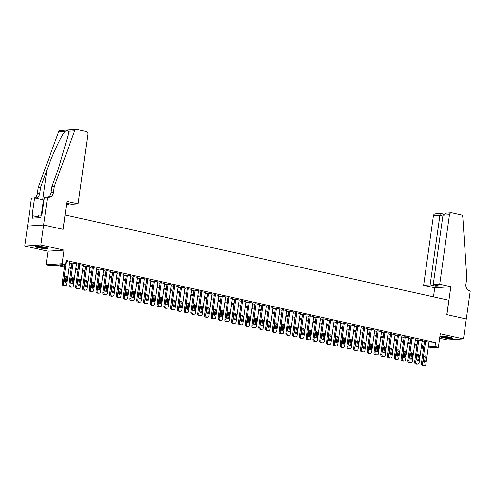 <?xml version="1.0" encoding="UTF-8"?>
<svg xmlns="http://www.w3.org/2000/svg" width="495" height="495" viewBox="0 0 495 495"><rect width="100%" height="100%" fill="white"/><g stroke="black" fill="none" stroke-linecap="round" stroke-linejoin="round"><path stroke-width="0.74" d="M38.214 247.686A6.342 0.817 -172 0 0 44.569 248.601A6.342 0.817 -172 0 0 47.885 248.348A6.342 0.817 -172 0 0 44.995 247.24A6.342 0.817 -172 0 0 38.641 246.324A6.342 0.817 -172 0 0 35.324 246.578A6.342 0.817 -172 0 0 38.214 247.686M443.242 337.732A6.342 0.817 -172 0 0 449.59 338.642A6.342 0.817 -172 0 0 452.906 338.388A6.342 0.817 -172 0 0 450.017 337.281A6.342 0.817 -172 0 0 443.668 336.371A6.342 0.817 -172 0 0 440.352 336.625A6.342 0.817 -172 0 0 443.242 337.732M64.474 266.984L55.972 265.091L49.451 265.524L46.06 264.776L62.141 263.705L65.532 264.46L59.01 264.893L64.591 266.131M47.532 197.053L43.603 225.002L63.026 229.321L66.955 201.372L78.068 203.847L87.832 134.38A2.438 2.06 86.2 0 0 86.136 131.534L76.886 129.473A2.438 2.06 86.2 0 0 76.385 129.436A2.438 2.06 86.2 0 0 74.652 130.859L54.332 186.219L53.435 192.605A5.692 4.808 -93.8 0 1 49.067 197.227A5.692 4.808 -93.8 0 1 47.904 197.14L44.383 197.264L41.865 215.152L41.172 215.195L40.837 217.59L32.447 218.147L32.781 215.752L32.088 215.801L34.601 197.913L31.451 198.124L24.75 246.04L47.965 251.2L46.06 264.776M439.634 338.271L447.4 339.997L463.481 338.933L440.265 333.766L438.36 347.341L428.15 348.022M423.534 348.325L421.14 348.158M27.553 226.079L43.64 225.008L40.831 244.969L24.75 246.04M43.64 225.008L63.125 229.34L65.148 214.966L448.823 300.267L446.799 314.634L466.29 318.972L463.481 338.933M69.708 262.282L65.971 261.354M76.484 263.786L72.023 263.006M83.265 265.295L78.804 264.516M90.041 266.799L85.579 266.019M96.822 268.309L92.361 267.529M103.597 269.818L99.136 269.039M110.379 271.322L105.918 270.542M117.16 272.832L112.693 272.052M123.936 274.335L119.474 273.556M130.717 275.845L126.25 275.065M137.492 277.349L133.031 276.569M144.274 278.858L139.813 278.079M151.049 280.362L146.588 279.582M157.831 281.872L153.37 281.092M164.606 283.381L160.145 282.602M171.388 284.885L166.926 284.105M178.163 286.395L173.702 285.615M184.944 287.898L180.483 287.119M191.72 289.408L187.258 288.628M198.501 290.912L194.04 290.132M205.283 292.421L200.815 291.642M212.058 293.925L207.597 293.145M218.84 295.435L214.372 294.655M225.615 296.944L221.154 296.165M232.396 298.448L227.935 297.668M239.172 299.958L234.71 299.178M245.953 301.461L241.492 300.682M252.728 302.971L248.267 302.191M259.51 304.474L255.049 303.695M266.285 305.984L261.824 305.205M273.067 307.488L268.606 306.708M279.848 308.998L275.381 308.218M286.624 310.507L282.162 309.728M293.405 312.011L288.938 311.231M300.18 313.521L295.719 312.741M306.962 315.024L302.501 314.245M313.737 316.534L309.276 315.754M320.519 318.038L316.058 317.258M327.294 319.547L322.833 318.768M334.075 321.051L329.614 320.271M340.851 322.561L336.39 321.781M347.632 324.07L343.171 323.291M354.408 325.574L349.946 324.794M361.189 327.084L356.728 326.304M367.971 328.587L363.503 327.808M374.746 330.097L370.285 329.317M381.527 331.601L377.06 330.821M388.303 333.11L383.842 332.331M395.084 334.614L390.623 333.834M401.86 336.124L397.398 335.344M408.641 337.633L404.18 336.854M415.416 339.137L410.955 338.357M422.198 340.647L417.737 339.867M428.856 342.998L435.532 342.596L66.095 260.463L65.532 264.46M69.591 263.123L71.936 263.649M76.366 264.633L78.711 265.153M83.148 266.137L85.493 266.663M89.923 267.647L92.268 268.166M96.704 269.156L99.05 269.676M103.48 270.66L105.825 271.18M110.261 272.17L112.606 272.689M117.037 273.673L119.382 274.193M123.818 275.183L126.163 275.703M130.593 276.686L132.938 277.212M137.375 278.196L139.72 278.716M144.15 279.7L146.501 280.226M150.932 281.21L153.277 281.729M157.713 282.719L160.058 283.239M164.488 284.223L166.834 284.743M171.27 285.733L173.615 286.252M178.045 287.236L180.39 287.756M184.827 288.746L187.172 289.266M191.602 290.249L193.947 290.775M198.384 291.759L200.729 292.279M205.159 293.263L207.504 293.789M211.94 294.772L214.286 295.292M218.716 296.282L221.061 296.802M225.497 297.786L227.842 298.306M232.279 299.296L234.624 299.815M239.054 300.799L241.399 301.319M245.836 302.309L248.181 302.829M252.611 303.812L254.956 304.338M259.392 305.322L261.737 305.842M266.168 306.826L268.513 307.352M272.949 308.336L275.294 308.855M279.724 309.845L282.07 310.365M286.506 311.349L288.851 311.869M293.281 312.859L295.626 313.378M300.063 314.362L302.408 314.882M306.838 315.872L309.189 316.392M313.62 317.375L315.965 317.901M320.401 318.885L322.746 319.405M327.176 320.389L329.522 320.915M333.958 321.899L336.303 322.418M340.733 323.408L343.078 323.928M347.515 324.912L349.86 325.432M354.29 326.422L356.635 326.941M361.072 327.925L363.417 328.445M367.847 329.435L370.192 329.955M374.628 330.938L376.973 331.464M381.404 332.448L383.749 332.968M388.185 333.952L390.53 334.478M394.967 335.462L397.312 335.981M401.742 336.971L404.087 337.491M408.524 338.475L410.869 338.995M415.299 339.985L417.644 340.504M422.08 341.488L424.425 342.008M428.973 342.15L424.512 341.371M47.965 251.2L64.053 250.13L40.831 244.969M64.053 250.13L62.141 263.705M435.532 342.596L434.969 346.587L438.36 347.341M423.745 346.853L421.4 346.333M416.963 345.349L414.618 344.829M410.188 343.839L407.843 343.32M403.406 342.336L401.061 341.81M396.631 340.826L394.28 340.306M389.85 339.322L387.505 338.797M383.068 337.813L380.723 337.293M376.293 336.303L373.948 335.783M369.511 334.799L367.166 334.28M362.736 333.29L360.391 332.77M355.954 331.786L353.609 331.266M349.179 330.276L346.834 329.757M342.398 328.773L340.053 328.247M335.622 327.263L333.277 326.743M328.841 325.76L326.496 325.234M322.066 324.25L319.721 323.73M315.284 322.74L312.939 322.22M308.503 321.236L306.158 320.717M301.727 319.727L299.382 319.207M294.946 318.223L292.601 317.703M288.17 316.713L285.825 316.194M281.389 315.21L279.044 314.684M274.614 313.7L272.269 313.18M267.832 312.197L265.487 311.671M261.057 310.687L258.712 310.167M254.275 309.177L251.93 308.657M247.5 307.673L245.155 307.154M240.719 306.164L238.373 305.644M233.943 304.66L231.592 304.14M227.162 303.15L224.817 302.631M220.38 301.647L218.035 301.121M213.605 300.137L211.26 299.617M206.823 298.634L204.478 298.108M200.048 297.124L197.703 296.604M193.267 295.62L190.922 295.094M186.491 294.11L184.146 293.591M179.71 292.601L177.365 292.081M172.934 291.097L170.589 290.577M166.153 289.587L163.808 289.068M159.378 288.084L157.033 287.558M152.596 286.574L150.251 286.054M145.821 285.071L143.47 284.545M139.039 283.561L136.694 283.041M132.258 282.057L129.913 281.531M125.483 280.547L123.137 280.028M118.701 279.038L116.356 278.518M111.926 277.534L109.581 277.014M105.144 276.024L102.799 275.505M98.369 274.521L96.024 273.995M91.587 273.011L89.242 272.491M84.812 271.507L82.467 270.982M78.031 269.998L75.686 269.478M71.255 268.494L68.91 267.968M421.233 347.502L423.677 347.341M428.299 346.989L434.969 346.587M69.028 267.121L71.373 267.64M75.803 268.624L78.148 269.144M82.585 270.134L84.93 270.654M89.36 271.637L91.711 272.157M96.141 273.147L98.486 273.667M102.923 274.651L105.268 275.177M109.698 276.161L112.043 276.68M116.48 277.664L118.825 278.19M123.255 279.174L125.6 279.694M130.036 280.684L132.382 281.203M136.812 282.187L139.157 282.707M143.593 283.697L145.938 284.217M150.369 285.2L152.714 285.72M157.15 286.71L159.495 287.23M163.925 288.214L166.271 288.74M170.707 289.724L173.052 290.243M177.488 291.227L179.833 291.753M184.264 292.737L186.609 293.257M191.045 294.247L193.39 294.766M197.821 295.75L200.166 296.27M204.602 297.26L206.947 297.78M211.377 298.763L213.722 299.283M218.159 300.273L220.504 300.793M224.934 301.777L227.279 302.303M231.716 303.287L234.061 303.806M238.491 304.79L240.836 305.316M245.273 306.3L247.618 306.82M252.048 307.81L254.399 308.329M258.829 309.313L261.174 309.833M265.611 310.823L267.956 311.343M272.386 312.326L274.731 312.846M279.168 313.836L281.513 314.356M285.943 315.34L288.288 315.866M292.724 316.85L295.07 317.369M299.5 318.353L301.845 318.879M306.281 319.863L308.626 320.383M313.057 321.373L315.402 321.892M319.838 322.876L322.183 323.396M326.613 324.386L328.958 324.906M333.395 325.889L335.74 326.409M340.176 327.399L342.521 327.919M346.952 328.903L349.297 329.429M353.733 330.413L356.078 330.932M360.509 331.916L362.854 332.442M367.29 333.426L369.635 333.946M374.065 334.936L376.41 335.455M380.847 336.439L383.192 336.959M387.622 337.949L389.967 338.469M394.404 339.452L396.749 339.972M401.179 340.962L403.524 341.482M407.96 342.466L410.305 342.992M414.736 343.976L417.087 344.495M421.517 345.479L423.862 346.005M429.01 343.029L428.447 347.02M428.992 342.051L425.879 364.171A1.627 1.374 86.2 0 1 424.302 365.465L423.621 365.316A1.627 1.374 86.2 0 1 422.495 363.417L425.601 341.303M424.524 341.272L421.406 363.491L422.495 363.417M425.675 361.158A1.299 1.101 -93.8 0 1 423.503 360.676L424.042 356.846A1.299 1.101 -93.8 0 1 426.214 357.328L425.675 361.158L424.586 361.232A1.299 1.101 -93.8 0 1 424.122 362.08M424.512 355.998A1.299 1.101 -93.8 0 1 425.125 357.402L424.586 361.232M424.636 365.489L423.547 365.564A1.627 1.374 -93.8 0 1 423.213 365.539L422.538 365.384A1.627 1.374 -93.8 0 1 421.406 363.491M451.923 337.794A5.488 0.705 8 0 1 446.465 337.547A5.488 0.705 8 0 1 441.466 336.322M442.796 336.322A5.08 0.656 -172 0 0 446.539 337.095A5.08 0.656 -172 0 0 450.636 337.423M440.927 336.371A6.299 0.811 -172 0 0 446.428 337.646A6.299 0.811 -172 0 0 452.424 337.986M46.895 247.748A5.488 0.705 8 0 1 41.438 247.5A5.488 0.705 8 0 1 36.438 246.281M37.775 246.281A5.08 0.656 -172 0 0 41.518 247.054A5.08 0.656 -172 0 0 45.614 247.382M35.9 246.331A6.299 0.811 -172 0 0 41.401 247.599A6.299 0.811 -172 0 0 47.396 247.946M37.973 217.781L38.616 215.016L41.172 215.195M38.233 217.763L38.616 215.016M439.715 284.241L449.472 214.781L442.976 215.207L433.212 284.675L439.715 284.241L450.827 286.716L446.905 314.659L466.321 318.978L470.25 291.029L469.879 290.949A5.692 4.808 86.2 0 1 465.919 284.303L466.816 277.918L462.819 217.15A2.438 2.06 86.2 0 0 461.099 214.892L451.842 212.838A2.438 2.06 86.2 0 0 451.347 212.794A2.438 2.06 86.2 0 0 449.472 214.781M433.471 296.851L434.746 287.781L450.827 286.716M434.746 287.781L423.627 285.312L430.124 284.879L435.755 286.129L438.842 285.924L433.212 284.675M430.124 284.879L439.888 215.418L433.391 215.845A2.438 2.06 -93.8 0 1 435.266 213.865L440.958 213.562C440.494 213.388 440.142 214.007 439.888 215.418L442.852 216.074M423.627 285.312L433.391 215.845M435.755 286.129L435.872 285.269M451.347 212.794L445.84 213.159L442.976 215.207M66.578 204.058L68.483 204.478L68.607 203.618M68.483 204.478L66.497 204.614M54.332 186.219L51.956 186.374L58.187 169.401L68.056 135.352L68.291 131.28C67.877 130.154 66.751 130.228 64.932 131.503C61.231 135.686 52.699 153.939 46.858 170.15L40.627 187.129L39.73 193.514A5.692 4.808 -93.8 0 1 35.541 198.124M40.627 187.129L38.251 187.283L37.354 193.675A5.692 4.808 -93.8 0 1 34.433 197.926M47.867 197.128A5.692 4.808 -93.8 0 0 51.053 192.759L51.956 186.374M64.932 131.503L58.571 131.93L38.251 187.283M43.603 225.002L27.522 226.073M78.068 203.847L71.571 204.274L66.695 203.191M43.999 199.999A9.145 1.176 8 0 1 43.449 199.881L34.601 197.913M58.571 131.93A2.438 2.06 -93.8 0 1 60.303 130.507L76.385 129.436M38.096 216.934L32.781 215.752M422.21 340.548L419.104 362.662A1.627 1.374 86.2 0 1 417.52 363.961L416.846 363.806A1.627 1.374 86.2 0 1 415.713 361.907L418.82 339.793M417.749 339.768L414.624 361.981L415.713 361.907M418.894 359.655A1.299 1.101 -93.8 0 1 416.728 359.172L417.266 355.336A1.299 1.101 -93.8 0 1 419.432 355.818L418.894 359.655L417.811 359.723A1.299 1.101 -93.8 0 1 417.341 360.577M417.731 354.488A1.299 1.101 -93.8 0 1 418.349 355.893L417.811 359.723M417.854 363.986L416.765 364.054A1.627 1.374 -93.8 0 1 416.437 364.029L415.757 363.881A1.627 1.374 -93.8 0 1 414.624 361.981M415.435 339.038L412.323 361.158A1.627 1.374 86.2 0 1 410.745 362.451L410.064 362.303A1.627 1.374 86.2 0 1 408.932 360.403L412.044 338.283M410.968 338.258L407.849 360.478L408.932 360.403M412.118 358.145A1.299 1.101 -93.8 0 1 409.947 357.662L410.485 353.832A1.299 1.101 -93.8 0 1 412.657 354.315L412.118 358.145L411.029 358.219A1.299 1.101 -93.8 0 1 410.565 359.067M410.955 352.978A1.299 1.101 -93.8 0 1 411.568 354.383L411.029 358.219M411.079 362.476L409.99 362.55A1.627 1.374 -93.8 0 1 409.656 362.526L408.981 362.371A1.627 1.374 -93.8 0 1 407.849 360.478M408.653 337.534L405.547 359.648A1.627 1.374 86.2 0 1 403.963 360.942L403.289 360.793A1.627 1.374 86.2 0 1 402.157 358.894L405.263 336.779M404.192 336.755L401.068 358.968L402.157 358.894M405.337 356.641A1.299 1.101 -93.8 0 1 403.171 356.159L403.71 352.322A1.299 1.101 -93.8 0 1 405.875 352.805L405.337 356.641L404.254 356.709A1.299 1.101 -93.8 0 1 403.784 357.563M404.174 351.475A1.299 1.101 -93.8 0 1 404.792 352.879L404.254 356.709M404.297 360.973L403.208 361.041A1.627 1.374 -93.8 0 1 402.881 361.016L402.2 360.867A1.627 1.374 -93.8 0 1 401.068 358.968M401.872 336.025L398.766 358.145A1.627 1.374 86.2 0 1 397.188 359.438L396.507 359.29A1.627 1.374 86.2 0 1 395.375 357.39L398.487 335.27M397.411 335.245L394.292 357.458L395.375 357.39M398.562 355.132A1.299 1.101 -93.8 0 1 396.39 354.649L396.928 350.819A1.299 1.101 -93.8 0 1 399.1 351.302L398.562 355.132L397.473 355.206A1.299 1.101 -93.8 0 1 397.009 356.054M397.398 349.965A1.299 1.101 -93.8 0 1 398.011 351.37L397.473 355.206M397.516 359.463L396.433 359.537A1.627 1.374 -93.8 0 1 396.099 359.512L395.425 359.358A1.627 1.374 -93.8 0 1 394.292 357.458M395.097 334.521L391.99 356.635A1.627 1.374 86.2 0 1 390.407 357.928L389.732 357.78A1.627 1.374 86.2 0 1 388.6 355.88L391.706 333.766M390.635 333.735L387.511 355.954L388.6 355.88M391.78 353.622A1.299 1.101 -93.8 0 1 389.614 353.145L390.153 349.309A1.299 1.101 -93.8 0 1 392.318 349.792L391.78 353.622L390.697 353.696A1.299 1.101 -93.8 0 1 390.227 354.55M390.617 348.461A1.299 1.101 -93.8 0 1 391.236 349.866L390.697 353.696M390.741 357.953L389.652 358.027A1.627 1.374 -93.8 0 1 389.324 358.003L388.643 357.854A1.627 1.374 -93.8 0 1 387.511 355.954M388.315 333.011L385.209 355.125A1.627 1.374 86.2 0 1 383.631 356.425L382.951 356.27A1.627 1.374 86.2 0 1 381.818 354.377L384.931 332.256M383.854 332.232L380.735 354.445L381.818 354.377M385.005 352.118A1.299 1.101 -93.8 0 1 382.833 351.636L383.371 347.806A1.299 1.101 -93.8 0 1 385.543 348.288L385.005 352.118L383.916 352.193A1.299 1.101 -93.8 0 1 383.452 353.04M383.842 346.952A1.299 1.101 -93.8 0 1 384.454 348.356L383.916 352.193M383.959 356.45L382.876 356.524A1.627 1.374 -93.8 0 1 382.542 356.493L381.862 356.344A1.627 1.374 -93.8 0 1 380.735 354.445M381.54 331.502L378.434 353.622A1.627 1.374 86.2 0 1 376.85 354.915L376.175 354.767A1.627 1.374 86.2 0 1 375.043 352.867L378.149 330.753M377.079 330.722L373.954 352.941L375.043 352.867M378.223 350.608A1.299 1.101 -93.8 0 1 376.058 350.126L376.596 346.296A1.299 1.101 -93.8 0 1 378.762 346.778L378.223 350.608L377.14 350.683A1.299 1.101 -93.8 0 1 376.67 351.53M377.06 345.448A1.299 1.101 -93.8 0 1 377.679 346.853L377.14 350.683M377.184 354.94L376.095 355.014A1.627 1.374 -93.8 0 1 375.761 354.989L375.086 354.841A1.627 1.374 -93.8 0 1 373.954 352.941M374.758 329.998L371.652 352.112A1.627 1.374 86.2 0 1 370.074 353.411L369.394 353.257A1.627 1.374 86.2 0 1 368.261 351.363L371.374 329.243M370.297 329.218L367.179 351.431L368.261 351.363M371.448 349.105A1.299 1.101 -93.8 0 1 369.276 348.622L369.815 344.786A1.299 1.101 -93.8 0 1 371.986 345.269L371.448 349.105L370.359 349.173A1.299 1.101 -93.8 0 1 369.895 350.027M370.279 343.938A1.299 1.101 -93.8 0 1 370.897 345.343L370.359 349.173M370.402 353.436L369.32 353.504A1.627 1.374 -93.8 0 1 368.985 353.479L368.305 353.331A1.627 1.374 -93.8 0 1 367.179 351.431M367.983 328.488L364.871 350.608A1.627 1.374 86.2 0 1 363.293 351.902L362.612 351.753A1.627 1.374 86.2 0 1 361.486 349.854L364.592 327.739M363.522 327.709L360.397 349.928L361.486 349.854M364.667 347.595A1.299 1.101 -93.8 0 1 362.501 347.113L363.039 343.282A1.299 1.101 -93.8 0 1 365.205 343.765L364.667 347.595L363.578 347.669A1.299 1.101 -93.8 0 1 363.113 348.517M363.503 342.435A1.299 1.101 -93.8 0 1 364.122 343.839L363.578 347.669M363.627 351.926L362.538 352.001A1.627 1.374 -93.8 0 1 362.204 351.976L361.529 351.821A1.627 1.374 -93.8 0 1 360.397 349.928M361.202 326.985L358.095 349.099A1.627 1.374 86.2 0 1 356.518 350.398L355.837 350.243A1.627 1.374 86.2 0 1 354.705 348.344L357.811 326.23M356.74 326.205L353.616 348.418L354.705 348.344M357.891 346.092A1.299 1.101 -93.8 0 1 355.719 345.609L356.258 341.773A1.299 1.101 -93.8 0 1 358.43 342.255L357.891 346.092L356.802 346.16A1.299 1.101 -93.8 0 1 356.338 347.014M356.722 340.925A1.299 1.101 -93.8 0 1 357.341 342.33L356.802 346.16M356.846 350.423L355.763 350.491A1.627 1.374 -93.8 0 1 355.429 350.466L354.748 350.318A1.627 1.374 -93.8 0 1 353.616 348.418M354.426 325.475L351.314 347.595A1.627 1.374 86.2 0 1 349.736 348.888L349.055 348.74A1.627 1.374 86.2 0 1 347.929 346.84L351.035 324.72M349.965 324.695L346.84 346.915L347.929 346.84M351.11 344.582A1.299 1.101 -93.8 0 1 348.938 344.099L349.482 340.269A1.299 1.101 -93.8 0 1 351.648 340.752L351.11 344.582L350.021 344.656A1.299 1.101 -93.8 0 1 349.557 345.504M349.946 339.415A1.299 1.101 -93.8 0 1 350.559 340.82L350.021 344.656M350.07 348.913L348.981 348.987A1.627 1.374 -93.8 0 1 348.647 348.963L347.973 348.808A1.627 1.374 -93.8 0 1 346.84 346.915M347.645 323.971L344.539 346.085A1.627 1.374 86.2 0 1 342.955 347.379L342.28 347.23A1.627 1.374 86.2 0 1 341.148 345.331L344.254 323.216M343.183 323.192L340.059 345.405L341.148 345.331M344.328 343.078A1.299 1.101 -93.8 0 1 342.163 342.596L342.701 338.759A1.299 1.101 -93.8 0 1 344.873 339.242L344.328 343.078L343.245 343.146A1.299 1.101 -93.8 0 1 342.775 344M343.165 337.912A1.299 1.101 -93.8 0 1 343.784 339.316L343.245 343.146M343.289 347.41L342.2 347.478A1.627 1.374 -93.8 0 1 341.872 347.453L341.191 347.304A1.627 1.374 -93.8 0 1 340.059 345.405M340.869 322.462L337.757 344.582A1.627 1.374 86.2 0 1 336.179 345.875L335.499 345.727A1.627 1.374 86.2 0 1 334.366 343.827L337.479 321.707M336.402 321.682L333.284 343.895L334.366 343.827M337.553 341.569A1.299 1.101 -93.8 0 1 335.381 341.086L335.919 337.256A1.299 1.101 -93.8 0 1 338.091 337.739L337.553 341.569L336.464 341.643A1.299 1.101 -93.8 0 1 336 342.49M336.39 336.402A1.299 1.101 -93.8 0 1 337.002 337.807L336.464 341.643M336.513 345.9L335.424 345.974A1.627 1.374 -93.8 0 1 335.09 345.949L334.416 345.795A1.627 1.374 -93.8 0 1 333.284 343.895M334.088 320.958L330.982 343.072A1.627 1.374 86.2 0 1 329.398 344.365L328.723 344.217A1.627 1.374 86.2 0 1 327.591 342.317L330.697 320.203M329.627 320.172L326.502 342.392L327.591 342.317M330.771 340.059A1.299 1.101 -93.8 0 1 328.606 339.582L329.144 335.746A1.299 1.101 -93.8 0 1 331.31 336.229L330.771 340.059L329.689 340.133A1.299 1.101 -93.8 0 1 329.218 340.987M329.608 334.898A1.299 1.101 -93.8 0 1 330.227 336.303L329.689 340.133M329.732 344.39L328.643 344.464A1.627 1.374 -93.8 0 1 328.315 344.44L327.634 344.291A1.627 1.374 -93.8 0 1 326.502 342.392M327.313 319.448L324.2 341.562A1.627 1.374 86.2 0 1 322.622 342.862L321.942 342.707A1.627 1.374 86.2 0 1 320.81 340.814L323.922 318.693M322.845 318.669L319.727 340.882L320.81 340.814M323.996 338.555A1.299 1.101 -93.8 0 1 321.824 338.073L322.363 334.243A1.299 1.101 -93.8 0 1 324.534 334.725L323.996 338.555L322.907 338.63A1.299 1.101 -93.8 0 1 322.443 339.477M322.833 333.389A1.299 1.101 -93.8 0 1 323.445 334.793L322.907 338.63M322.95 342.887L321.868 342.961A1.627 1.374 -93.8 0 1 321.533 342.93L320.859 342.781A1.627 1.374 -93.8 0 1 319.727 340.882M320.531 317.939L317.425 340.059A1.627 1.374 86.2 0 1 315.841 341.352L315.167 341.204A1.627 1.374 86.2 0 1 314.034 339.304L317.14 317.19M316.07 317.159L312.945 339.378L314.034 339.304M317.215 337.046A1.299 1.101 -93.8 0 1 315.049 336.563L315.587 332.733A1.299 1.101 -93.8 0 1 317.753 333.215L317.215 337.046L316.132 337.12A1.299 1.101 -93.8 0 1 315.662 337.967M316.051 331.885A1.299 1.101 -93.8 0 1 316.67 333.29L316.132 337.12M316.175 341.377L315.086 341.451A1.627 1.374 -93.8 0 1 314.758 341.426L314.078 341.278A1.627 1.374 -93.8 0 1 312.945 339.378M313.75 316.435L310.643 338.549A1.627 1.374 86.2 0 1 309.066 339.848L308.385 339.694A1.627 1.374 86.2 0 1 307.253 337.8L310.365 315.68M309.288 315.655L306.17 337.868L307.253 337.8M310.439 335.542A1.299 1.101 -93.8 0 1 308.267 335.059L308.806 331.223A1.299 1.101 -93.8 0 1 310.978 331.706L310.439 335.542L309.35 335.61A1.299 1.101 -93.8 0 1 308.886 336.464M309.276 330.375A1.299 1.101 -93.8 0 1 309.889 331.78L309.35 335.61M309.394 339.873L308.311 339.941A1.627 1.374 -93.8 0 1 307.977 339.917L307.302 339.768A1.627 1.374 -93.8 0 1 306.17 337.868M306.974 314.925L303.868 337.046A1.627 1.374 86.2 0 1 302.284 338.339L301.61 338.19A1.627 1.374 86.2 0 1 300.477 336.291L303.584 314.177M302.513 314.146L299.388 336.365L300.477 336.291M303.658 334.032A1.299 1.101 -93.8 0 1 301.492 333.55L302.03 329.719A1.299 1.101 -93.8 0 1 304.196 330.202L303.658 334.032L302.575 334.106A1.299 1.101 -93.8 0 1 302.105 334.954M302.495 328.872A1.299 1.101 -93.8 0 1 303.113 330.276L302.575 334.106M302.618 338.363L301.529 338.438A1.627 1.374 -93.8 0 1 301.201 338.413L300.521 338.258A1.627 1.374 -93.8 0 1 299.388 336.365M300.193 313.422L297.087 335.536A1.627 1.374 86.2 0 1 295.509 336.835L294.828 336.68A1.627 1.374 86.2 0 1 293.696 334.781L296.808 312.667M295.732 312.642L292.613 334.855L293.696 334.781M296.882 332.529A1.299 1.101 -93.8 0 1 294.711 332.046L295.249 328.21A1.299 1.101 -93.8 0 1 297.421 328.692L296.882 332.529L295.793 332.597A1.299 1.101 -93.8 0 1 295.329 333.451M295.719 327.362A1.299 1.101 -93.8 0 1 296.332 328.767L295.793 332.597M295.837 336.86L294.754 336.928A1.627 1.374 -93.8 0 1 294.42 336.903L293.739 336.755A1.627 1.374 -93.8 0 1 292.613 334.855M293.417 311.912L290.305 334.032A1.627 1.374 86.2 0 1 288.727 335.325L288.053 335.177A1.627 1.374 86.2 0 1 286.921 333.277L290.027 311.157M288.956 311.132L285.832 333.352L286.921 333.277M290.101 331.019A1.299 1.101 -93.8 0 1 287.935 330.536L288.474 326.706A1.299 1.101 -93.8 0 1 290.639 327.189L290.101 331.019L289.018 331.093A1.299 1.101 -93.8 0 1 288.548 331.941M288.938 325.852A1.299 1.101 -93.8 0 1 289.556 327.257L289.018 331.093M289.061 335.35L287.972 335.424A1.627 1.374 -93.8 0 1 287.638 335.4L286.964 335.245A1.627 1.374 -93.8 0 1 285.832 333.352M286.636 310.408L283.53 332.522A1.627 1.374 86.2 0 1 281.952 333.816L281.271 333.667A1.627 1.374 86.2 0 1 280.139 331.768L283.251 309.653M282.175 309.629L279.056 331.842L280.139 331.768M283.326 329.515A1.299 1.101 -93.8 0 1 281.154 329.033L281.692 325.196A1.299 1.101 -93.8 0 1 283.864 325.679L283.326 329.515L282.237 329.583A1.299 1.101 -93.8 0 1 281.773 330.437M282.156 324.349A1.299 1.101 -93.8 0 1 282.775 325.753L282.237 329.583M282.28 333.847L281.197 333.915A1.627 1.374 -93.8 0 1 280.863 333.89L280.182 333.741A1.627 1.374 -93.8 0 1 279.056 331.842M279.861 308.899L276.748 331.019A1.627 1.374 86.2 0 1 275.171 332.312L274.49 332.164A1.627 1.374 86.2 0 1 273.364 330.264L276.47 308.144M275.399 308.119L272.275 330.332L273.364 330.264M276.544 328.006A1.299 1.101 -93.8 0 1 274.379 327.523L274.917 323.693A1.299 1.101 -93.8 0 1 277.082 324.175L276.544 328.006L275.455 328.08A1.299 1.101 -93.8 0 1 274.991 328.928M275.381 322.839A1.299 1.101 -93.8 0 1 275.993 324.244L275.455 328.08M275.505 332.337L274.416 332.411A1.627 1.374 -93.8 0 1 274.082 332.386L273.407 332.232A1.627 1.374 -93.8 0 1 272.275 330.332M273.079 307.395L269.973 329.509A1.627 1.374 86.2 0 1 268.389 330.802L267.715 330.654A1.627 1.374 86.2 0 1 266.582 328.754L269.688 306.64M268.618 306.609L265.493 328.829L266.582 328.754M269.769 326.496A1.299 1.101 -93.8 0 1 267.597 326.019L268.135 322.183A1.299 1.101 -93.8 0 1 270.307 322.666L269.769 326.496L268.68 326.57A1.299 1.101 -93.8 0 1 268.216 327.424M268.599 321.335A1.299 1.101 -93.8 0 1 269.218 322.74L268.68 326.57M268.723 330.827L267.64 330.901A1.627 1.374 -93.8 0 1 267.306 330.877L266.626 330.728A1.627 1.374 -93.8 0 1 265.493 328.829M266.304 305.885L263.192 327.999A1.627 1.374 86.2 0 1 261.614 329.299L260.933 329.144A1.627 1.374 86.2 0 1 259.807 327.251L262.913 305.13M261.843 305.106L258.718 327.319L259.807 327.251M262.987 324.992A1.299 1.101 -93.8 0 1 260.815 324.51L261.354 320.68A1.299 1.101 -93.8 0 1 263.526 321.162L262.987 324.992L261.898 325.067A1.299 1.101 -93.8 0 1 261.434 325.914M261.824 319.826A1.299 1.101 -93.8 0 1 262.437 321.23L261.898 325.067M261.948 329.324L260.859 329.398A1.627 1.374 -93.8 0 1 260.525 329.367L259.85 329.218A1.627 1.374 -93.8 0 1 258.718 327.319M259.522 304.376L256.416 326.496A1.627 1.374 86.2 0 1 254.832 327.789L254.158 327.64A1.627 1.374 86.2 0 1 253.025 325.741L256.132 303.627M255.061 303.596L251.936 325.815L253.025 325.741M256.206 323.482A1.299 1.101 -93.8 0 1 254.04 323L254.579 319.17A1.299 1.101 -93.8 0 1 256.75 319.652L256.206 323.482L255.123 323.557A1.299 1.101 -93.8 0 1 254.653 324.404M255.043 318.322A1.299 1.101 -93.8 0 1 255.661 319.727L255.123 323.557M255.166 327.814L254.077 327.888A1.627 1.374 -93.8 0 1 253.749 327.863L253.069 327.715A1.627 1.374 -93.8 0 1 251.936 325.815M252.747 302.872L249.635 324.986A1.627 1.374 86.2 0 1 248.057 326.285L247.376 326.131A1.627 1.374 86.2 0 1 246.244 324.237L249.356 302.117M248.28 302.092L245.161 324.305L246.244 324.237M249.431 321.979A1.299 1.101 -93.8 0 1 247.259 321.496L247.797 317.66A1.299 1.101 -93.8 0 1 249.969 318.143L249.431 321.979L248.342 322.047A1.299 1.101 -93.8 0 1 247.877 322.901M248.267 316.812A1.299 1.101 -93.8 0 1 248.88 318.217L248.342 322.047M248.391 326.31L247.302 326.378A1.627 1.374 -93.8 0 1 246.968 326.354L246.293 326.205A1.627 1.374 -93.8 0 1 245.161 324.305M245.965 301.362L242.859 323.482A1.627 1.374 86.2 0 1 241.275 324.776L240.601 324.627A1.627 1.374 86.2 0 1 239.469 322.728L242.575 300.613M241.504 300.583L238.38 322.802L239.469 322.728M242.649 320.469A1.299 1.101 -93.8 0 1 240.483 319.987L241.022 316.156A1.299 1.101 -93.8 0 1 243.187 316.639L242.649 320.469L241.566 320.543A1.299 1.101 -93.8 0 1 241.096 321.391M241.486 315.309A1.299 1.101 -93.8 0 1 242.105 316.713L241.566 320.543M241.61 324.8L240.521 324.875A1.627 1.374 -93.8 0 1 240.193 324.85L239.512 324.695A1.627 1.374 -93.8 0 1 238.38 322.802M239.184 299.859L236.078 321.973A1.627 1.374 86.2 0 1 234.5 323.272L233.819 323.117A1.627 1.374 86.2 0 1 232.687 321.218L235.799 299.104M234.723 299.079L231.604 321.292L232.687 321.218M235.874 318.966A1.299 1.101 -93.8 0 1 233.702 318.483L234.24 314.647A1.299 1.101 -93.8 0 1 236.412 315.129L235.874 318.966L234.785 319.034A1.299 1.101 -93.8 0 1 234.321 319.888M234.71 313.799A1.299 1.101 -93.8 0 1 235.323 315.204L234.785 319.034M234.828 323.297L233.745 323.365A1.627 1.374 -93.8 0 1 233.411 323.34L232.737 323.192A1.627 1.374 -93.8 0 1 231.604 321.292M232.409 298.349L229.303 320.469A1.627 1.374 86.2 0 1 227.719 321.762L227.044 321.614A1.627 1.374 86.2 0 1 225.912 319.714L229.018 297.594M227.947 297.569L224.823 319.789L225.912 319.714M229.092 317.456A1.299 1.101 -93.8 0 1 226.927 316.973L227.465 313.143A1.299 1.101 -93.8 0 1 229.631 313.626L229.092 317.456L228.009 317.53A1.299 1.101 -93.8 0 1 227.539 318.378M227.929 312.289A1.299 1.101 -93.8 0 1 228.548 313.694L228.009 317.53M228.053 321.787L226.964 321.861A1.627 1.374 -93.8 0 1 226.636 321.837L225.955 321.682A1.627 1.374 -93.8 0 1 224.823 319.789M225.627 296.845L222.521 318.959A1.627 1.374 86.2 0 1 220.943 320.253L220.263 320.104A1.627 1.374 86.2 0 1 219.13 318.205L222.243 296.09M221.166 296.066L218.047 318.279L219.13 318.205M222.317 315.952A1.299 1.101 -93.8 0 1 220.145 315.47L220.683 311.633A1.299 1.101 -93.8 0 1 222.855 312.116L222.317 315.952L221.228 316.02A1.299 1.101 -93.8 0 1 220.764 316.874M221.154 310.786A1.299 1.101 -93.8 0 1 221.766 312.19L221.228 316.02M221.271 320.284L220.188 320.352A1.627 1.374 -93.8 0 1 219.854 320.327L219.174 320.178A1.627 1.374 -93.8 0 1 218.047 318.279M218.852 295.336L215.746 317.456A1.627 1.374 86.2 0 1 214.162 318.749L213.487 318.601A1.627 1.374 86.2 0 1 212.355 316.701L215.461 294.581M214.391 294.556L211.266 316.769L212.355 316.701M215.535 314.443A1.299 1.101 -93.8 0 1 213.37 313.96L213.908 310.13A1.299 1.101 -93.8 0 1 216.074 310.613L215.535 314.443L214.453 314.517A1.299 1.101 -93.8 0 1 213.982 315.365M214.372 309.276A1.299 1.101 -93.8 0 1 214.991 310.681L214.453 314.517M214.496 318.774L213.407 318.848A1.627 1.374 -93.8 0 1 213.079 318.823L212.398 318.669A1.627 1.374 -93.8 0 1 211.266 316.769M212.07 293.832L208.964 315.946A1.627 1.374 86.2 0 1 207.386 317.239L206.706 317.091A1.627 1.374 86.2 0 1 205.574 315.191L208.686 293.077M207.609 293.046L204.491 315.265L205.574 315.191M208.76 312.933A1.299 1.101 -93.8 0 1 206.588 312.456L207.127 308.62A1.299 1.101 -93.8 0 1 209.298 309.103L208.76 312.933L207.671 313.007A1.299 1.101 -93.8 0 1 207.207 313.861M207.597 307.772A1.299 1.101 -93.8 0 1 208.209 309.177L207.671 313.007M207.714 317.264L206.632 317.338A1.627 1.374 -93.8 0 1 206.297 317.314L205.617 317.165A1.627 1.374 -93.8 0 1 204.491 315.265M205.295 292.322L202.183 314.436A1.627 1.374 86.2 0 1 200.605 315.736L199.931 315.581A1.627 1.374 86.2 0 1 198.798 313.688L201.904 291.567M200.834 291.543L197.709 313.756L198.798 313.688M201.979 311.429A1.299 1.101 -93.8 0 1 199.813 310.947L200.351 307.117A1.299 1.101 -93.8 0 1 202.517 307.599L201.979 311.429L200.89 311.504A1.299 1.101 -93.8 0 1 200.426 312.351M200.815 306.263A1.299 1.101 -93.8 0 1 201.434 307.667L200.89 311.504M200.939 315.76L199.85 315.835A1.627 1.374 -93.8 0 1 199.516 315.804L198.842 315.655A1.627 1.374 -93.8 0 1 197.709 313.756M198.514 290.812L195.407 312.933A1.627 1.374 86.2 0 1 193.83 314.226L193.149 314.078A1.627 1.374 86.2 0 1 192.017 312.178L195.123 290.064M194.052 290.033L190.928 312.252L192.017 312.178M195.203 309.92A1.299 1.101 -93.8 0 1 193.031 309.437L193.57 305.607A1.299 1.101 -93.8 0 1 195.742 306.089L195.203 309.92L194.114 309.994A1.299 1.101 -93.8 0 1 193.65 310.841M194.034 304.759A1.299 1.101 -93.8 0 1 194.653 306.164L194.114 309.994M194.158 314.251L193.075 314.325A1.627 1.374 -93.8 0 1 192.741 314.3L192.06 314.152A1.627 1.374 -93.8 0 1 190.928 312.252M191.738 289.309L188.626 311.423A1.627 1.374 86.2 0 1 187.048 312.722L186.368 312.568A1.627 1.374 86.2 0 1 185.241 310.674L188.347 288.554M187.277 288.529L184.152 310.742L185.241 310.674M188.422 308.416A1.299 1.101 -93.8 0 1 186.25 307.933L186.794 304.097A1.299 1.101 -93.8 0 1 188.96 304.58L188.422 308.416L187.333 308.49A1.299 1.101 -93.8 0 1 186.869 309.338M187.258 303.249A1.299 1.101 -93.8 0 1 187.871 304.654L187.333 308.49M187.382 312.747L186.293 312.815A1.627 1.374 -93.8 0 1 185.959 312.791L185.285 312.642A1.627 1.374 -93.8 0 1 184.152 310.742M184.957 287.799L181.851 309.92A1.627 1.374 86.2 0 1 180.267 311.213L179.592 311.064A1.627 1.374 86.2 0 1 178.46 309.165L181.566 287.05M180.496 287.02L177.371 309.239L178.46 309.165M181.646 306.906A1.299 1.101 -93.8 0 1 179.475 306.424L180.013 302.594A1.299 1.101 -93.8 0 1 182.185 303.076L181.646 306.906L180.557 306.98A1.299 1.101 -93.8 0 1 180.093 307.828M180.477 301.746A1.299 1.101 -93.8 0 1 181.096 303.15L180.557 306.98M180.601 311.237L179.512 311.312A1.627 1.374 -93.8 0 1 179.184 311.287L178.503 311.132A1.627 1.374 -93.8 0 1 177.371 309.239M178.181 286.296L175.069 308.41A1.627 1.374 86.2 0 1 173.491 309.709L172.811 309.554A1.627 1.374 86.2 0 1 171.685 307.655L174.791 285.541M173.714 285.516L170.596 307.729L171.685 307.655M174.865 305.403A1.299 1.101 -93.8 0 1 172.693 304.92L173.231 301.084A1.299 1.101 -93.8 0 1 175.403 301.566L174.865 305.403L173.776 305.471A1.299 1.101 -93.8 0 1 173.312 306.325M173.702 300.236A1.299 1.101 -93.8 0 1 174.314 301.641L173.776 305.471M173.825 309.734L172.736 309.802A1.627 1.374 -93.8 0 1 172.402 309.777L171.728 309.629A1.627 1.374 -93.8 0 1 170.596 307.729M171.4 284.786L168.294 306.906A1.627 1.374 86.2 0 1 166.71 308.199L166.035 308.051A1.627 1.374 86.2 0 1 164.903 306.151L168.009 284.031M166.939 284.006L163.814 306.226L164.903 306.151M168.083 303.893A1.299 1.101 -93.8 0 1 165.918 303.41L166.456 299.58A1.299 1.101 -93.8 0 1 168.622 300.063L168.083 303.893L167.001 303.967A1.299 1.101 -93.8 0 1 166.53 304.815M166.92 298.726A1.299 1.101 -93.8 0 1 167.539 300.131L167.001 303.967M167.044 308.224L165.955 308.298A1.627 1.374 -93.8 0 1 165.627 308.274L164.946 308.119A1.627 1.374 -93.8 0 1 163.814 306.226M164.625 283.282L161.512 305.396A1.627 1.374 86.2 0 1 159.935 306.69L159.254 306.541A1.627 1.374 86.2 0 1 158.122 304.642L161.234 282.527M160.157 282.503L157.039 304.716L158.122 304.642M161.308 302.389A1.299 1.101 -93.8 0 1 159.136 301.907L159.675 298.07A1.299 1.101 -93.8 0 1 161.846 298.553L161.308 302.389L160.219 302.457A1.299 1.101 -93.8 0 1 159.755 303.311M160.145 297.223A1.299 1.101 -93.8 0 1 160.757 298.627L160.219 302.457M160.269 306.721L159.18 306.789A1.627 1.374 -93.8 0 1 158.846 306.764L158.171 306.615A1.627 1.374 -93.8 0 1 157.039 304.716M157.843 281.773L154.737 303.893A1.627 1.374 86.2 0 1 153.153 305.186L152.479 305.038A1.627 1.374 86.2 0 1 151.346 303.138L154.452 281.018M153.382 280.993L150.257 303.206L151.346 303.138M154.527 300.88A1.299 1.101 -93.8 0 1 152.361 300.397L152.899 296.567A1.299 1.101 -93.8 0 1 155.065 297.05L154.527 300.88L153.444 300.954A1.299 1.101 -93.8 0 1 152.974 301.802M153.363 295.713A1.299 1.101 -93.8 0 1 153.982 297.118L153.444 300.954M153.487 305.211L152.398 305.285A1.627 1.374 -93.8 0 1 152.07 305.26L151.39 305.106A1.627 1.374 -93.8 0 1 150.257 303.206M151.062 280.269L147.956 302.383A1.627 1.374 86.2 0 1 146.378 303.676L145.697 303.528A1.627 1.374 86.2 0 1 144.565 301.628L147.677 279.514M146.6 279.483L143.482 301.703L144.565 301.628M147.751 299.376A1.299 1.101 -93.8 0 1 145.579 298.893L146.118 295.057A1.299 1.101 -93.8 0 1 148.29 295.54L147.751 299.376L146.662 299.444A1.299 1.101 -93.8 0 1 146.198 300.298M146.588 294.209A1.299 1.101 -93.8 0 1 147.201 295.614L146.662 299.444M146.706 303.701L145.623 303.775A1.627 1.374 -93.8 0 1 145.289 303.751L144.614 303.602A1.627 1.374 -93.8 0 1 143.482 301.703M144.286 278.759L141.18 300.873A1.627 1.374 86.2 0 1 139.596 302.173L138.922 302.018A1.627 1.374 86.2 0 1 137.789 300.125L140.896 278.004M139.825 277.98L136.7 300.193L137.789 300.125M140.97 297.866A1.299 1.101 -93.8 0 1 138.804 297.384L139.343 293.554A1.299 1.101 -93.8 0 1 141.508 294.036L140.97 297.866L139.887 297.94A1.299 1.101 -93.8 0 1 139.417 298.788M139.807 292.7A1.299 1.101 -93.8 0 1 140.425 294.104L139.887 297.94M139.93 302.197L138.841 302.272A1.627 1.374 -93.8 0 1 138.513 302.241L137.833 302.092A1.627 1.374 -93.8 0 1 136.7 300.193M137.505 277.25L134.399 299.37A1.627 1.374 86.2 0 1 132.821 300.663L132.14 300.514A1.627 1.374 86.2 0 1 131.008 298.615L134.12 276.501M133.044 276.47L129.925 298.689L131.008 298.615M134.195 296.356A1.299 1.101 -93.8 0 1 132.023 295.874L132.561 292.044A1.299 1.101 -93.8 0 1 134.733 292.526L134.195 296.356L133.106 296.431A1.299 1.101 -93.8 0 1 132.641 297.278M133.031 291.196A1.299 1.101 -93.8 0 1 133.644 292.601L133.106 296.431M133.149 300.688L132.066 300.762A1.627 1.374 -93.8 0 1 131.732 300.737L131.051 300.589A1.627 1.374 -93.8 0 1 129.925 298.689M130.73 275.746L127.617 297.86A1.627 1.374 86.2 0 1 126.039 299.159L125.365 299.005A1.627 1.374 86.2 0 1 124.233 297.111L127.339 274.991M126.268 274.966L123.144 297.179L124.233 297.111M127.413 294.853A1.299 1.101 -93.8 0 1 125.247 294.37L125.786 290.534A1.299 1.101 -93.8 0 1 127.951 291.017L127.413 294.853L126.33 294.927A1.299 1.101 -93.8 0 1 125.86 295.775M126.25 289.686A1.299 1.101 -93.8 0 1 126.868 291.091L126.33 294.927M126.374 299.184L125.284 299.252A1.627 1.374 -93.8 0 1 124.95 299.228L124.276 299.079A1.627 1.374 -93.8 0 1 123.144 297.179M123.948 274.236L120.842 296.356A1.627 1.374 86.2 0 1 119.264 297.65L118.583 297.501A1.627 1.374 86.2 0 1 117.451 295.602L120.563 273.488M119.487 273.457L116.368 295.676L117.451 295.602M120.638 293.343A1.299 1.101 -93.8 0 1 118.466 292.861L119.004 289.031A1.299 1.101 -93.8 0 1 121.176 289.513L120.638 293.343L119.549 293.417A1.299 1.101 -93.8 0 1 119.085 294.265M119.468 288.183A1.299 1.101 -93.8 0 1 120.087 289.587L119.549 293.417M119.592 297.674L118.509 297.749A1.627 1.374 -93.8 0 1 118.175 297.724L117.494 297.569A1.627 1.374 -93.8 0 1 116.368 295.676M117.173 272.733L114.06 294.847A1.627 1.374 86.2 0 1 112.483 296.146L111.802 295.991A1.627 1.374 86.2 0 1 110.676 294.092L113.782 271.978M112.712 271.953L109.587 294.166L110.676 294.092M113.856 291.84A1.299 1.101 -93.8 0 1 111.691 291.357L112.229 287.521A1.299 1.101 -93.8 0 1 114.395 288.003L113.856 291.84L112.767 291.908A1.299 1.101 -93.8 0 1 112.303 292.762M112.693 286.673A1.299 1.101 -93.8 0 1 113.312 288.078L112.767 291.908M112.817 296.171L111.728 296.239A1.627 1.374 -93.8 0 1 111.394 296.214L110.719 296.066A1.627 1.374 -93.8 0 1 109.587 294.166M110.391 271.223L107.285 293.343A1.627 1.374 86.2 0 1 105.701 294.636L105.027 294.488A1.627 1.374 86.2 0 1 103.894 292.588L107 270.468M105.93 270.443L102.805 292.663L103.894 292.588M107.081 290.33A1.299 1.101 -93.8 0 1 104.909 289.847L105.447 286.017A1.299 1.101 -93.8 0 1 107.619 286.5L107.081 290.33L105.992 290.404A1.299 1.101 -93.8 0 1 105.528 291.252M105.911 285.163A1.299 1.101 -93.8 0 1 106.53 286.568L105.992 290.404M106.035 294.661L104.952 294.735A1.627 1.374 -93.8 0 1 104.618 294.711L103.938 294.556A1.627 1.374 -93.8 0 1 102.805 292.663M103.616 269.719L100.504 291.833A1.627 1.374 86.2 0 1 98.926 293.127L98.245 292.978A1.627 1.374 86.2 0 1 97.119 291.079L100.225 268.964M99.155 268.94L96.03 291.153L97.119 291.079M100.299 288.826A1.299 1.101 -93.8 0 1 98.128 288.344L98.666 284.507A1.299 1.101 -93.8 0 1 100.838 284.99L100.299 288.826L99.21 288.894A1.299 1.101 -93.8 0 1 98.746 289.748M99.136 283.66A1.299 1.101 -93.8 0 1 99.749 285.064L99.21 288.894M99.26 293.158L98.171 293.226A1.627 1.374 -93.8 0 1 97.837 293.201L97.162 293.052A1.627 1.374 -93.8 0 1 96.03 291.153M96.834 268.21L93.728 290.33A1.627 1.374 86.2 0 1 92.144 291.623L91.47 291.475A1.627 1.374 86.2 0 1 90.338 289.575L93.444 267.455M92.373 267.43L89.249 289.643L90.338 289.575M93.518 287.317A1.299 1.101 -93.8 0 1 91.352 286.834L91.891 283.004A1.299 1.101 -93.8 0 1 94.062 283.487L93.518 287.317L92.435 287.391A1.299 1.101 -93.8 0 1 91.965 288.238M92.355 282.15A1.299 1.101 -93.8 0 1 92.973 283.555L92.435 287.391M92.478 291.648L91.389 291.722A1.627 1.374 -93.8 0 1 91.061 291.697L90.381 291.543A1.627 1.374 -93.8 0 1 89.249 289.643M90.059 266.706L86.947 288.82A1.627 1.374 86.2 0 1 85.369 290.113L84.688 289.965A1.627 1.374 86.2 0 1 83.556 288.065L86.668 265.951M85.592 265.92L82.473 288.139L83.556 288.065M86.743 285.813A1.299 1.101 -93.8 0 1 84.571 285.33L85.109 281.494A1.299 1.101 -93.8 0 1 87.281 281.977L86.743 285.813L85.654 285.881A1.299 1.101 -93.8 0 1 85.19 286.735M85.579 280.646A1.299 1.101 -93.8 0 1 86.192 282.051L85.654 285.881M85.703 290.138L84.614 290.212A1.627 1.374 -93.8 0 1 84.28 290.188L83.606 290.039A1.627 1.374 -93.8 0 1 82.473 288.139M83.278 265.196L80.171 287.31A1.627 1.374 86.2 0 1 78.587 288.61L77.913 288.455A1.627 1.374 86.2 0 1 76.781 286.562L79.887 264.441M78.816 264.417L75.692 286.63L76.781 286.562M79.961 284.303A1.299 1.101 -93.8 0 1 77.795 283.821L78.334 279.991A1.299 1.101 -93.8 0 1 80.499 280.473L79.961 284.303L78.878 284.377A1.299 1.101 -93.8 0 1 78.408 285.225M78.798 279.137A1.299 1.101 -93.8 0 1 79.417 280.541L78.878 284.377M78.922 288.635L77.833 288.709A1.627 1.374 -93.8 0 1 77.505 288.678L76.824 288.529A1.627 1.374 -93.8 0 1 75.692 286.63M76.502 263.687L73.39 285.807A1.627 1.374 86.2 0 1 71.812 287.1L71.132 286.952A1.627 1.374 86.2 0 1 69.999 285.052L73.112 262.938M72.035 262.907L68.916 285.126L69.999 285.052M73.186 282.793A1.299 1.101 -93.8 0 1 71.014 282.311L71.552 278.481A1.299 1.101 -93.8 0 1 73.724 278.963L73.186 282.793L72.097 282.868A1.299 1.101 -93.8 0 1 71.633 283.715M72.023 277.633A1.299 1.101 -93.8 0 1 72.635 279.038L72.097 282.868M72.14 287.125L71.057 287.199A1.627 1.374 -93.8 0 1 70.723 287.174L70.049 287.026A1.627 1.374 -93.8 0 1 68.916 285.126M69.721 262.183L66.615 284.297A1.627 1.374 86.2 0 1 65.031 285.596L64.356 285.442A1.627 1.374 86.2 0 1 63.224 283.548L66.33 261.428M64.82 264.503L62.135 283.616L63.224 283.548M66.404 281.29A1.299 1.101 -93.8 0 1 64.239 280.807L64.777 276.977A1.299 1.101 -93.8 0 1 66.943 277.454L66.404 281.29L65.321 281.364A1.299 1.101 -93.8 0 1 64.851 282.212M65.241 276.123A1.299 1.101 -93.8 0 1 65.86 277.528L65.321 281.364M65.365 285.621L64.276 285.689A1.627 1.374 -93.8 0 1 63.948 285.665L63.267 285.516A1.627 1.374 -93.8 0 1 62.135 283.616M423.213 365.539L424.302 365.465M422.538 365.384L423.621 365.316M426.214 357.328L425.125 357.402M39.73 193.514L37.354 193.675M51.053 192.759L53.435 192.605M74.652 130.859L68.291 131.28M46.858 170.15L42.706 199.714M41.295 215.189L43.449 199.881M416.437 364.029L417.52 363.961M415.757 363.881L416.846 363.806M419.432 355.818L418.349 355.893M409.656 362.526L410.745 362.451M408.981 362.371L410.064 362.303M412.657 354.315L411.568 354.383M402.881 361.016L403.963 360.942M402.2 360.867L403.289 360.793M405.875 352.805L404.792 352.879M396.099 359.512L397.188 359.438M395.425 359.358L396.507 359.29M399.1 351.302L398.011 351.37M389.324 358.003L390.407 357.928M388.643 357.854L389.732 357.78M392.318 349.792L391.236 349.866M382.542 356.493L383.631 356.425M381.862 356.344L382.951 356.27M385.543 348.288L384.454 348.356M375.761 354.989L376.85 354.915M375.086 354.841L376.175 354.767M378.762 346.778L377.679 346.853M368.985 353.479L370.074 353.411M368.305 353.331L369.394 353.257M371.986 345.269L370.897 345.343M362.204 351.976L363.293 351.902M361.529 351.821L362.612 351.753M365.205 343.765L364.122 343.839M355.429 350.466L356.518 350.398M354.748 350.318L355.837 350.243M358.43 342.255L357.341 342.33M348.647 348.963L349.736 348.888M347.973 348.808L349.055 348.74M351.648 340.752L350.559 340.82M341.872 347.453L342.955 347.379M341.191 347.304L342.28 347.23M344.873 339.242L343.784 339.316M335.09 345.949L336.179 345.875M334.416 345.795L335.499 345.727M338.091 337.739L337.002 337.807M328.315 344.44L329.398 344.365M327.634 344.291L328.723 344.217M331.31 336.229L330.227 336.303M321.533 342.93L322.622 342.862M320.859 342.781L321.942 342.707M324.534 334.725L323.445 334.793M314.758 341.426L315.841 341.352M314.078 341.278L315.167 341.204M317.753 333.215L316.67 333.29M307.977 339.917L309.066 339.848M307.302 339.768L308.385 339.694M310.978 331.706L309.889 331.78M301.201 338.413L302.284 338.339M300.521 338.258L301.61 338.19M304.196 330.202L303.113 330.276M294.42 336.903L295.509 336.835M293.739 336.755L294.828 336.68M297.421 328.692L296.332 328.767M287.638 335.4L288.727 335.325M286.964 335.245L288.053 335.177M290.639 327.189L289.556 327.257M280.863 333.89L281.952 333.816M280.182 333.741L281.271 333.667M283.864 325.679L282.775 325.753M274.082 332.386L275.171 332.312M273.407 332.232L274.49 332.164M277.082 324.175L275.993 324.244M267.306 330.877L268.389 330.802M266.626 330.728L267.715 330.654M270.307 322.666L269.218 322.74M260.525 329.367L261.614 329.299M259.85 329.218L260.933 329.144M263.526 321.162L262.437 321.23M253.749 327.863L254.832 327.789M253.069 327.715L254.158 327.64M256.75 319.652L255.661 319.727M246.968 326.354L248.057 326.285M246.293 326.205L247.376 326.131M249.969 318.143L248.88 318.217M240.193 324.85L241.275 324.776M239.512 324.695L240.601 324.627M243.187 316.639L242.105 316.713M233.411 323.34L234.5 323.272M232.737 323.192L233.819 323.117M236.412 315.129L235.323 315.204M226.636 321.837L227.719 321.762M225.955 321.682L227.044 321.614M229.631 313.626L228.548 313.694M219.854 320.327L220.943 320.253M219.174 320.178L220.263 320.104M222.855 312.116L221.766 312.19M213.079 318.823L214.162 318.749M212.398 318.669L213.487 318.601M216.074 310.613L214.991 310.681M206.297 317.314L207.386 317.239M205.617 317.165L206.706 317.091M209.298 309.103L208.209 309.177M199.516 315.804L200.605 315.736M198.842 315.655L199.931 315.581M202.517 307.599L201.434 307.667M192.741 314.3L193.83 314.226M192.06 314.152L193.149 314.078M195.742 306.089L194.653 306.164M185.959 312.791L187.048 312.722M185.285 312.642L186.368 312.568M188.96 304.58L187.871 304.654M179.184 311.287L180.267 311.213M178.503 311.132L179.592 311.064M182.185 303.076L181.096 303.15M172.402 309.777L173.491 309.709M171.728 309.629L172.811 309.554M175.403 301.566L174.314 301.641M165.627 308.274L166.71 308.199M164.946 308.119L166.035 308.051M168.622 300.063L167.539 300.131M158.846 306.764L159.935 306.69M158.171 306.615L159.254 306.541M161.846 298.553L160.757 298.627M152.07 305.26L153.153 305.186M151.39 305.106L152.479 305.038M155.065 297.05L153.982 297.118M145.289 303.751L146.378 303.676M144.614 303.602L145.697 303.528M148.29 295.54L147.201 295.614M138.513 302.241L139.596 302.173M137.833 302.092L138.922 302.018M141.508 294.036L140.425 294.104M131.732 300.737L132.821 300.663M131.051 300.589L132.14 300.514M134.733 292.526L133.644 292.601M124.95 299.228L126.039 299.159M124.276 299.079L125.365 299.005M127.951 291.017L126.868 291.091M118.175 297.724L119.264 297.65M117.494 297.569L118.583 297.501M121.176 289.513L120.087 289.587M111.394 296.214L112.483 296.146M110.719 296.066L111.802 295.991M114.395 288.003L113.312 288.078M104.618 294.711L105.701 294.636M103.938 294.556L105.027 294.488M107.619 286.5L106.53 286.568M97.837 293.201L98.926 293.127M97.162 293.052L98.245 292.978M100.838 284.99L99.749 285.064M91.061 291.697L92.144 291.623M90.381 291.543L91.47 291.475M94.062 283.487L92.973 283.555M84.28 290.188L85.369 290.113M83.606 290.039L84.688 289.965M87.281 281.977L86.192 282.051M77.505 288.678L78.587 288.61M76.824 288.529L77.913 288.455M80.499 280.473L79.417 280.541M70.723 287.174L71.812 287.1M70.049 287.026L71.132 286.952M73.724 278.963L72.635 279.038M63.948 285.665L65.031 285.596M63.267 285.516L64.356 285.442M66.943 277.454L65.86 277.528M443.545 214.106L440.841 213.506"/></g></svg>

